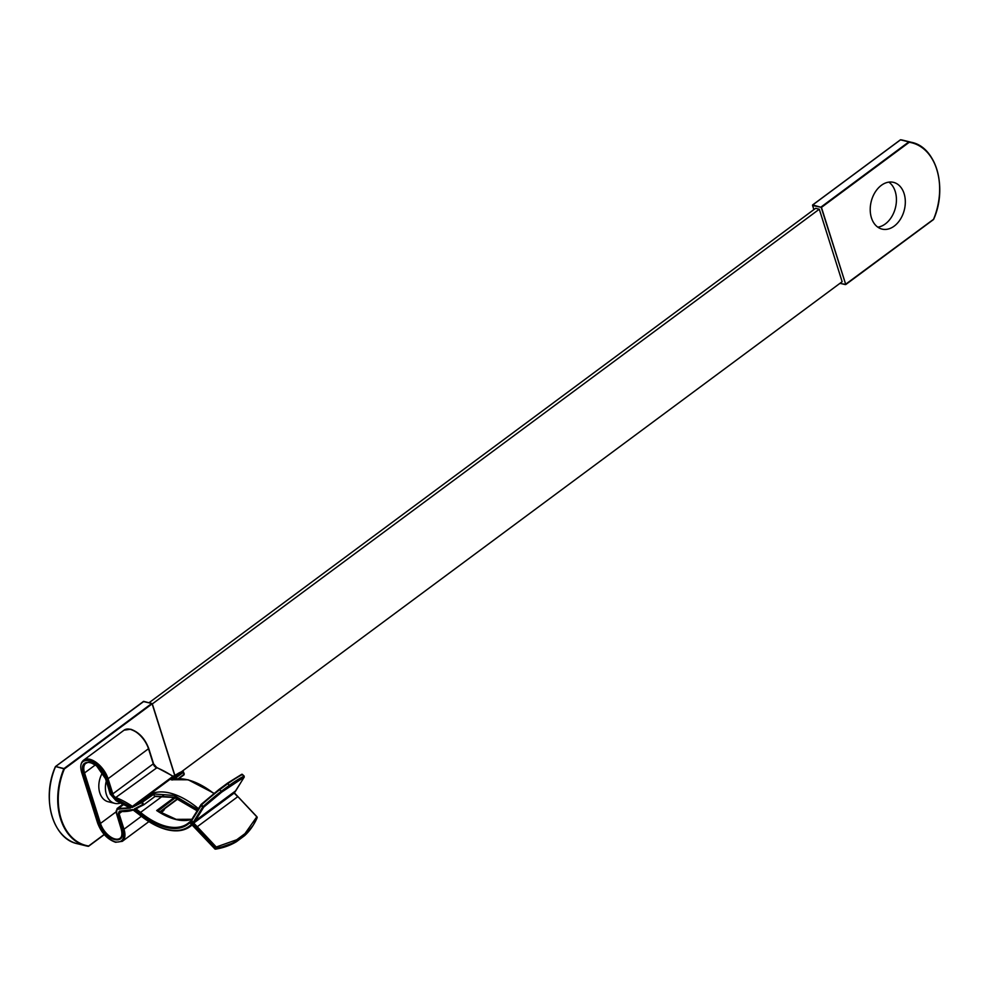 <?xml version="1.0" encoding="UTF-8"?>
<svg xmlns="http://www.w3.org/2000/svg" width="989" height="989" viewBox="0 0 989 989"><rect width="100%" height="100%" fill="white"/><g stroke="black" fill="none" stroke-linecap="round" stroke-linejoin="round"><path stroke-width="1.48" d="M881.335 185.339A24.057 17.073 103.8 0 0 870.221 210.014A24.057 17.073 103.8 0 0 882.015 229.089A24.057 17.073 103.8 0 0 894.192 226.122A24.057 17.073 103.8 0 0 905.318 201.447A24.057 17.073 103.8 0 0 893.512 182.359A24.057 17.073 103.8 0 0 881.335 185.339M877.787 227.149A24.057 17.073 103.8 0 0 885.316 223.934A24.057 17.073 103.8 0 0 896.318 202.448A24.057 17.073 103.8 0 0 888.864 182.124M181.333 771.865L842.146 281.717L819.288 209.211L152.331 703.921M149.104 702.697L815.628 208.308L819.288 209.211M106.194 781.446A19.1 13.549 103.8 0 0 106.355 794.427A19.1 13.549 103.8 0 0 114.761 803.352A19.1 13.549 103.8 0 0 121.029 802.883M102.547 772.718A19.1 13.549 103.8 0 0 108.172 801.733L114.761 803.352M131.055 729.598C138.942 732.429 144.753 738.635 148.498 748.216L148.498 748.735A19.1 10.211 -126.6 0 0 130.338 729.326A19.1 10.211 -126.6 0 0 124.058 730.179L83.62 760.17A19.1 10.211 53.4 0 1 89.9 759.329A19.1 10.211 53.4 0 1 108.061 778.726L148.498 748.735L153.406 764.274A3.276 1.755 -126.6 0 0 156.225 767.501A80.208 42.898 53.4 0 1 172.852 776.377A76.388 40.846 -126.6 0 0 177.093 774.103L136.655 804.094A68.748 36.766 53.4 0 1 142.057 801.486L153.419 793.054A68.748 36.766 53.4 0 1 169.997 793.054A68.748 36.766 53.4 0 1 198.468 808.681M214.873 848.982L215.503 847.758L193.016 823.899L189.369 823.132C183.682 828.3 175.943 829.734 166.164 827.41C157.647 825.259 148.906 820.561 139.919 813.292L134.294 808.977L135.975 808.891A80.208 42.898 53.4 0 1 140.549 812.426L163.568 795.341M192.496 822.799L189.69 822.106L189.369 823.132A0.766 0.643 -133 0 1 189.418 822.156L187.811 823.491A64.928 34.726 53.4 0 1 166.473 826.371A64.928 34.726 53.4 0 1 140.549 812.426L139.919 813.292M141.378 816.321L123.984 829.227L119.088 813.687L118.05 813.935L119.385 811.141L132.798 809.595L139.622 814.738C148.919 822.255 157.968 827.125 166.77 829.351C177.352 831.836 185.598 830.13 191.52 824.22L214.823 848.859A0.766 0.63 31.5 0 0 215.577 849.131L236.235 841.862M193.251 781.557L213.995 793.425M197.219 810.72L174.138 797.159L154.383 796.046L153.419 793.054M213.859 793.537A68.748 36.766 -126.6 0 0 187.774 779.864A68.748 36.766 -126.6 0 0 171.208 779.864L182.495 771.494A0.766 0.63 -107.6 0 1 183.398 771.754L182.495 771.494A68.748 36.766 -126.6 0 0 177.093 774.103A0.766 0.643 55.6 0 0 177.093 774.103L182.644 771.408L184.275 774.016L183.521 772.149M148.622 748.624L153.394 763.755L156.88 767.748L115.787 797.505A3.276 1.755 53.4 0 1 112.969 794.266L108.061 778.726L107.022 778.986C101.41 759.119 74.917 752.592 81.939 772.805L81.815 772.397M134.294 808.977L142.589 804.626L141.922 802.512L132.118 807.469L115.404 798.506L111.93 794.513L107.022 778.986M121.375 829.091C127.532 846.782 104.34 841.07 99.432 823.689L83.509 773.188C77.365 755.509 100.544 761.209 105.452 778.59L110.36 794.13L115.812 800.385L130.486 808.05L118.581 809.163C116.455 809.212 115.75 810.671 116.479 813.551L121.251 828.695M234.109 792.609L256.967 816.988A0.766 0.63 -148.5 0 1 257.177 817.582M173.594 776.699L172.852 776.377L173.594 776.699M153.814 794.216L141.922 802.512A0.766 0.63 -107.6 0 1 142.057 801.486L143.764 804.799L155.063 796.417M142.589 804.626L143.764 804.799L142.589 804.626M137.928 806.95A0.766 0.643 55.6 0 0 138.88 807.197L135.975 808.891A80.208 42.898 53.4 0 0 138.856 807.209M193.053 824.047L192.843 822.885L193.053 824.047M193.016 823.899L192.694 822.897L194.339 820.561A0.766 0.63 31.5 0 0 195.365 820.734A68.748 36.766 53.4 0 1 193.696 823.095L192.694 823.318M132.798 809.595L133.527 809.917L132.798 809.595M132.118 807.469L132.415 806.369L172.852 776.377M130.486 808.05L129.584 807.308L130.486 808.05M257.14 817.705L256.67 817.013L257.14 817.705A69.465 57.387 31.5 0 1 253.79 824.245L257.016 816.852L234.208 792.684M244.975 833.628L244.617 835.631L236.309 841.787A69.465 57.387 -148.5 0 1 215.577 849.131L216.245 847.004L236.717 839.76L244.975 833.628L256.67 817.013M200.903 804.774L192.806 817.99A0.766 0.63 31.5 0 0 192.793 818.917L191.878 820.301A0.766 0.63 -144 0 1 191.891 819.349A64.928 34.726 -126.6 0 1 156.682 810.547L157.659 810.869L156.682 810.547L174.311 797.468M236.717 839.76L236.989 840.687L245.297 834.531A69.465 57.387 31.5 0 0 253.79 824.245L253.122 825.345A69.465 57.387 -148.5 0 1 244.617 835.631L243.85 835.458M235.592 841.59L236.989 840.687A69.465 57.387 31.5 0 1 216.257 848.03A0.766 0.63 -148.5 0 1 215.503 847.758L216.245 847.004L197.268 826.742L237.706 796.738A68.748 36.766 -126.6 0 0 234.133 793.091L193.696 823.095A68.748 36.766 53.4 0 1 197.268 826.742L196.527 827.484M157.783 811.104L175.276 797.802M234.133 793.091A68.748 36.766 -126.6 0 0 235.802 790.73L244.122 777.193L221.697 792.115L203.685 807.185L195.365 820.734L235.802 790.73A0.766 0.63 31.5 0 0 236.012 790.396M172.519 780L171.579 779.715M242.589 774.597L242.49 774.498A0.766 0.643 -116.9 0 0 241.551 774.449L227.396 783.251L229.955 785.995M234.232 793.017L244.258 777.045L244.036 776.142A69.465 12.325 136.9 0 0 229.695 785.056L221.388 791.212L219.125 789.37L201.126 804.416L203.685 807.185A0.766 0.63 -148.5 0 1 202.658 807.024L194.339 820.561M221.697 792.115L221.388 791.212A69.465 12.325 136.9 0 0 203.153 806.468L202.658 807.024L201.113 805.38A0.766 0.63 -148.5 0 1 201.113 804.44L227.458 783.177L241.724 774.313L244.172 776.118L242.49 774.498A69.465 12.325 136.9 0 0 228.15 783.412L219.842 789.568A69.465 12.325 136.9 0 0 201.608 804.823L192.793 818.917M154.383 796.046L155.125 796.368L154.383 796.046M933.542 219.397L933.616 219.397C947.845 187.613 936.138 147.089 911.561 142.342L903.204 140.277A57.288 40.66 103.8 0 0 900.682 139.783L909.052 141.835A57.288 40.66 -76.2 0 1 911.561 142.342A57.288 40.66 -76.2 0 1 933.529 219.323A56.905 40.388 103.8 0 0 909.237 142.28L821.451 207.393L845.731 284.436L933.492 219.558L845.756 284.56M840.032 283.287L845.212 284.56L839.995 283.311M839.896 283.386L845.731 284.436L821.08 206.998L908.866 141.884L900.509 139.832L812.723 204.946L821.451 207.393L812.562 205.465L813.873 209.606M903.204 140.277L900.386 139.845L812.599 204.958L813.811 209.656M143.764 701.473L55.631 766.512L64.001 768.564L151.787 703.451L143.244 701.522M104.265 834.555L88.664 846.127M174.744 775.5L152.145 703.847L64.359 768.96A56.905 40.388 103.8 0 0 88.651 846.003L104.179 834.469M152.207 703.785L174.806 775.463M55.458 766.685L55.495 766.698A57.288 40.66 103.8 0 0 77.439 843.741C52.862 838.993 41.155 798.482 55.384 766.685L55.471 766.772M104.302 834.605L88.614 846.238L85.796 845.805A57.288 40.66 -76.2 0 0 88.318 846.312L88.503 846.263M77.439 843.741L85.796 845.805A57.288 40.66 -76.2 0 1 63.865 768.75L55.508 766.524L143.615 701.349L152.257 703.661L174.88 775.425M933.529 219.311L845.212 284.56M83.62 760.17C80.653 762.593 80.022 766.759 81.728 772.656L97.651 823.145C101.459 833.035 107.455 839.414 115.639 842.282L122.302 841.342A19.1 10.211 53.4 0 0 123.984 829.227L122.945 829.474C125.109 838.647 122.562 842.801 115.305 841.923C107.43 839.08 101.62 832.874 97.862 823.305L97.738 822.897M189.332 822.23A64.928 34.726 53.4 0 1 187.811 823.491M167.5 829.61A68.748 36.766 -126.6 0 0 190.086 826.569A68.748 36.766 -126.6 0 0 192.051 824.9M160.787 812.797L162.74 811.351A19.1 10.211 -126.6 0 0 164.743 808.643M119.657 811.462A3.276 1.755 53.4 0 0 119.385 811.598A3.276 1.755 53.4 0 0 119.088 813.687L121.845 811.635M118.05 813.935L122.945 829.474M237.99 796.726L256.868 816.877M97.862 823.305L81.939 772.805M133.169 810.04A80.208 42.898 53.4 0 1 120.176 811.413L119.385 811.141M178.898 778.627L184.003 774.857L183.398 772.261L174.237 779.072M178.317 778.64L184.275 774.016L178.922 778.627M153.394 763.755L111.93 794.513M95.315 764.954L84.547 772.941L100.47 823.429L115.96 811.944M115.404 798.506L115.787 797.505A80.208 42.898 -126.6 0 1 132.415 806.369A76.388 40.846 53.4 0 0 136.655 804.094A0.766 0.643 55.6 0 0 136.581 805.095M143.603 804.873L138.88 807.197A0.766 0.643 55.6 0 0 138.893 807.185A64.928 34.726 53.4 0 1 143.417 804.91M192.694 822.897L191.693 819.968M99.432 823.689L100.47 823.429A15.28 8.172 53.4 0 0 109.507 836.15A15.28 8.172 53.4 0 0 120.028 838.276C122.055 836.855 122.426 833.739 121.165 828.943L116.368 813.143M105.452 778.59L96.662 765.981C86.575 759.688 88.157 763.187 85.895 763.236A15.28 8.172 53.4 0 0 84.547 772.941L83.509 773.188M116.479 813.551L117.098 808.532A7.096 3.795 53.4 0 1 118.828 808.112L123.909 804.341M118.581 809.163L118.828 808.112A76.388 40.846 53.4 0 0 129.2 807.407M115.812 800.385L116.442 800.633M129.732 807.753L116.047 800.719L110.15 793.982L105.452 778.083M191.755 820.425L189.455 822.119L191.755 820.425M191.792 820.549L189.443 822.131M214.823 848.859L191.742 824.603M177.575 798.692L159.563 812.056M192.595 818.311A64.928 34.726 53.4 0 1 191.891 819.349M153.691 793.957L174.175 795.44L197.911 809.595M227.396 783.251L219.261 789.284M201.113 805.38L201.274 804.502M124.058 730.179L130.721 729.239C138.905 732.107 144.901 738.486 148.709 748.376L153.604 763.916L156.633 767.415L173.347 776.353M133.033 809.942L139.659 814.948C149.03 822.527 158.178 827.447 167.104 829.709C176.425 831.947 184.078 830.896 190.086 826.569L192.163 825.011M171.48 779.74L188.157 779.777L214.119 793.339M122.302 841.342L148.906 821.612M164.866 808.557L162.74 811.351M119.385 811.598L133.404 809.991M172.964 776.303L177.105 774.09M201.126 804.416L191.779 819.461L192.719 823.491M157.523 810.745L176.203 819.362L191.915 819.275M159.884 812.253L177.958 798.852M244.58 835.68L253.122 825.345M236.247 841.849L244.555 835.693M117.098 808.532L123.242 803.983M154.989 796.442L174.373 797.493L197.145 810.832"/></g></svg>
